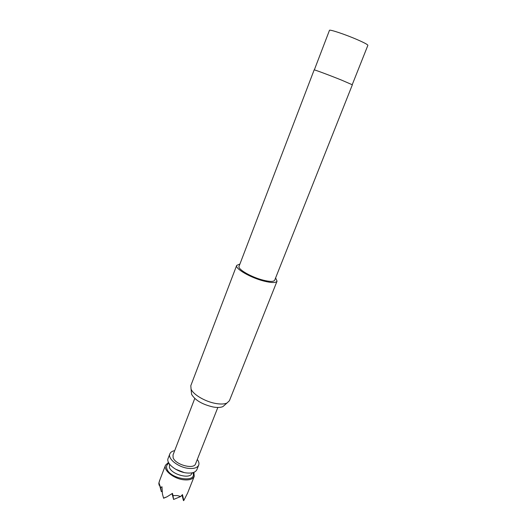 <?xml version="1.0" encoding="UTF-8"?>
<svg xmlns="http://www.w3.org/2000/svg" width="527" height="527" viewBox="0 0 527 527"><rect width="100%" height="100%" fill="white"/><g stroke="black" fill="none" stroke-linecap="round" stroke-linejoin="round"><path stroke-width="0.79" d="M168.482 462.41L165.504 465.183C163.126 470.117 173.515 478.654 183.521 479.768C189.265 480.367 192.836 479.241 194.226 476.375L193.91 472.324M158.811 483.404L159.141 485.262L158.811 483.404L159.74 480.308L158.937 482.772L160.643 487.732L161.967 486.731L162.435 493.977L163.561 498.081L166.94 496.842L172.467 493.364L173.008 495.558L177.322 495.558L180.708 496.506L182.467 494.609L183.791 500.525L187.586 493.12L194.226 476.375M197.302 459.452C198.844 461.547 199.305 463.431 198.692 465.104C197.335 467.89 193.778 468.958 188.02 468.312C178.001 467.12 167.514 458.661 169.846 453.859C170.531 452.212 172.145 451.138 174.694 450.638M198.692 465.104L196.9 469.623C195.53 472.442 191.966 473.536 186.215 472.903C176.202 471.751 165.755 463.253 168.106 458.398L169.846 453.859M217.842 407.457L195.583 463.819C193.969 469.781 175.307 464.742 173.126 457.699L173.008 455.018L194.773 398.465M207.368 433.866L207.276 434.202M208.112 432.021L210.556 425.836M225.036 404.736L222.934 406.587C220.642 407.582 217.387 407.72 213.172 407.002C202.335 404.466 195.148 400.256 191.611 394.38L191.321 391.587M236.682 265.41L190.807 385.692L191.057 389.071C193.145 394.565 205.319 401.719 215.787 403.484C220.615 404.314 224.331 404.176 226.933 403.063L229.41 400.737L277.05 281.154C275.977 282.992 271.616 282.973 263.961 281.089C250.529 277.742 234.752 268.559 236.682 265.41L239.917 264.04M352.359 84.794L341.733 80.183C329.685 75.308 313.684 69.353 314.158 69.9L239.054 266.3C237.354 269.086 251.274 277.182 263.118 280.14C269.89 281.813 273.75 281.833 274.705 280.199L352.359 84.794M275.601 277.953L277.05 281.154M173.008 495.558L173.594 499.458L172.033 493.667M173.594 499.458L180.708 496.506M183.258 498.832L183.488 500.65L181.999 495.13M163.561 498.081L162.435 493.977M160.643 487.732L161.341 491.678L162.145 491.335M163.587 498.246L166.94 496.842M159.141 485.262L159.562 485.084M161.341 491.678L158.937 482.772M192.006 472.864L191.795 473.411C190.128 479.498 171.519 474.531 169.398 467.37L169.516 464.096M192.902 472.66C197.553 483.167 170.142 479.306 166.861 468.813C166.051 466.375 166.756 464.55 168.996 463.338M184.107 472.528L175.563 469.195M352.234 84.682L367.872 45.335C367.82 44.624 364.381 42.773 357.543 39.775C345.554 34.525 329.243 29.09 329.454 30.355L314.329 69.9M222.934 406.587L226.933 403.063M191.611 394.38L191.057 389.071M165.504 465.183L159.404 481.105"/></g></svg>
